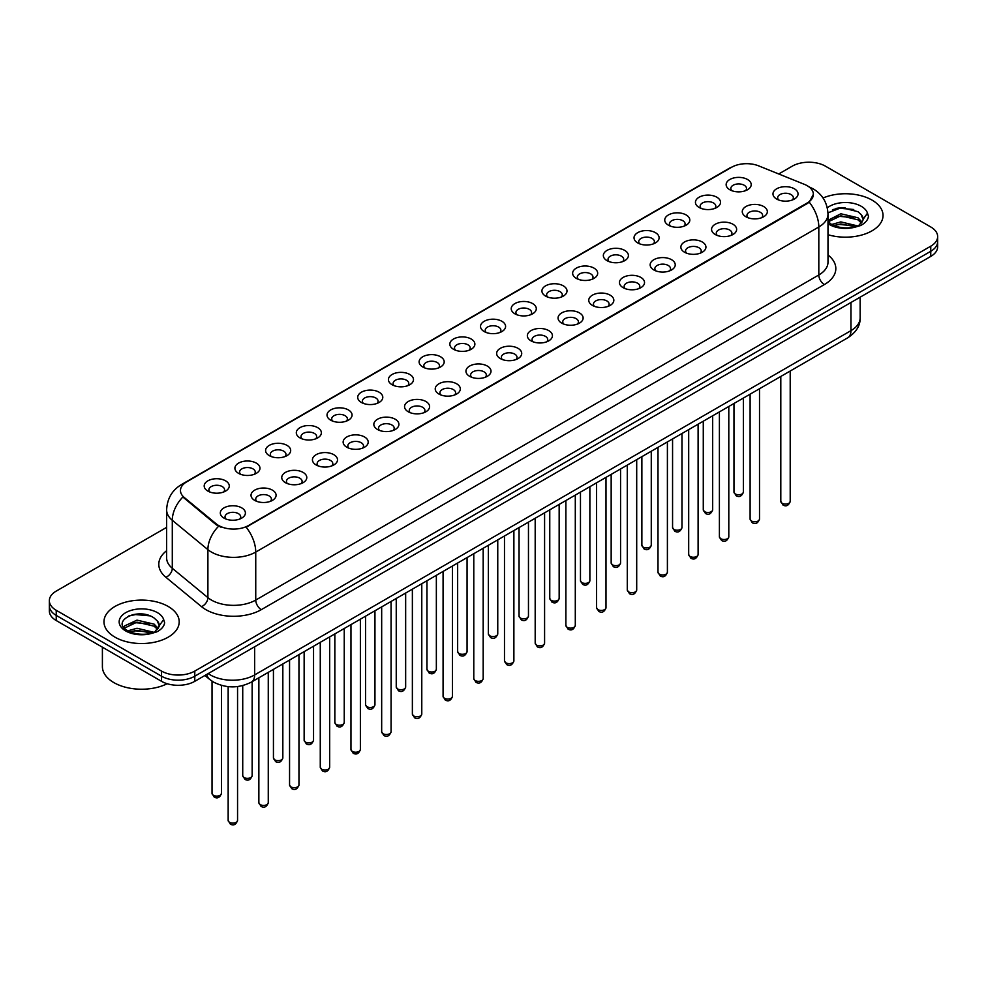 <?xml version="1.0" encoding="UTF-8"?>
<svg xmlns="http://www.w3.org/2000/svg" width="987" height="987" viewBox="0 0 987 987"><rect width="100%" height="100%" fill="white"/><g stroke="black" fill="none" stroke-linecap="round" stroke-linejoin="round"><path stroke-width="1.48" d="M699.104 207.455L699.104 207.455A12.535 7.242 180 0 1 699.104 197.215A12.535 7.242 180 0 1 716.846 197.215A12.535 7.242 180 0 1 716.846 207.455A12.535 7.242 180 0 1 699.104 207.455M714.785 208.417A7.834 4.528 0 0 0 715.809 206.184A7.834 4.528 0 0 0 713.515 202.977A7.834 4.528 0 0 0 704.977 202.002A7.834 4.528 0 0 0 700.141 206.184A7.834 4.528 0 0 0 701.165 208.417M668.409 225.184L668.409 225.184A12.535 7.242 180 0 1 668.409 214.944A12.535 7.242 180 0 1 686.138 214.944A12.535 7.242 180 0 1 686.138 225.184A12.535 7.242 180 0 1 668.409 225.184M684.077 226.146A7.834 4.528 0 0 0 685.114 223.901A7.834 4.528 0 0 0 682.819 220.706A7.834 4.528 0 0 0 674.269 219.731A7.834 4.528 0 0 0 669.433 223.901A7.834 4.528 0 0 0 670.457 226.146M637.701 242.913L637.701 242.913A12.535 7.242 180 0 1 637.701 232.673A12.535 7.242 180 0 1 655.442 232.673A12.535 7.242 180 0 1 655.442 242.913A12.535 7.242 180 0 1 637.701 242.913M653.382 243.875A7.834 4.528 0 0 0 654.406 241.63A7.834 4.528 0 0 0 652.111 238.435A7.834 4.528 0 0 0 643.573 237.448A7.834 4.528 0 0 0 638.737 241.63A7.834 4.528 0 0 0 639.761 243.875M607.005 260.642L607.005 260.642A12.535 7.242 180 0 1 607.005 250.402A12.535 7.242 180 0 1 624.734 250.402A12.535 7.242 180 0 1 624.734 260.642A12.535 7.242 180 0 1 607.005 260.642M622.674 261.592A7.834 4.528 0 0 0 623.71 259.359A7.834 4.528 0 0 0 621.415 256.164A7.834 4.528 0 0 0 612.865 255.177A7.834 4.528 0 0 0 608.029 259.359A7.834 4.528 0 0 0 609.053 261.592M576.297 278.359L576.297 278.359A12.535 7.242 180 0 1 576.297 268.131A12.535 7.242 180 0 1 594.026 268.131A12.535 7.242 180 0 1 594.026 278.359A12.535 7.242 180 0 1 576.297 278.359M591.978 279.321A7.834 4.528 0 0 0 593.002 277.088A7.834 4.528 0 0 0 590.707 273.88A7.834 4.528 0 0 0 582.17 272.905A7.834 4.528 0 0 0 577.321 277.088A7.834 4.528 0 0 0 578.357 279.321M545.589 296.088L545.589 296.088A12.535 7.242 180 0 1 545.589 285.848A12.535 7.242 180 0 1 563.33 285.848A12.535 7.242 180 0 1 563.33 296.088A12.535 7.242 180 0 1 545.589 296.088M561.27 297.05A7.834 4.528 0 0 0 562.294 294.805A7.834 4.528 0 0 0 559.999 291.609A7.834 4.528 0 0 0 551.462 290.634A7.834 4.528 0 0 0 546.625 294.805A7.834 4.528 0 0 0 547.649 297.05M514.893 313.817L514.893 313.817A12.535 7.242 180 0 1 514.893 303.577A12.535 7.242 180 0 1 532.622 303.577A12.535 7.242 180 0 1 532.622 313.817A12.535 7.242 180 0 1 514.893 313.817M530.574 314.779A7.834 4.528 0 0 0 531.598 312.534A7.834 4.528 0 0 0 529.303 309.338A7.834 4.528 0 0 0 520.766 308.351A7.834 4.528 0 0 0 515.917 312.534A7.834 4.528 0 0 0 516.954 314.779M484.185 331.546L484.185 331.546A12.535 7.242 180 0 1 484.185 321.306A12.535 7.242 180 0 1 501.927 321.306A12.535 7.242 180 0 1 501.927 331.546A12.535 7.242 180 0 1 484.185 331.546M499.866 332.496A7.834 4.528 0 0 0 500.89 330.263A7.834 4.528 0 0 0 498.595 327.067A7.834 4.528 0 0 0 490.058 326.08A7.834 4.528 0 0 0 485.222 330.263A7.834 4.528 0 0 0 486.246 332.496M453.489 349.262L453.489 349.262A12.535 7.242 180 0 1 453.489 339.034A12.535 7.242 180 0 1 471.218 339.034A12.535 7.242 180 0 1 471.218 349.262A12.535 7.242 180 0 1 453.489 349.262M469.158 350.225A7.834 4.528 0 0 0 470.194 347.992A7.834 4.528 0 0 0 467.9 344.784A7.834 4.528 0 0 0 459.35 343.809A7.834 4.528 0 0 0 454.513 347.992A7.834 4.528 0 0 0 455.55 350.225M422.781 366.991L422.781 366.991A12.535 7.242 180 0 1 422.781 356.751A12.535 7.242 180 0 1 440.523 356.751A12.535 7.242 180 0 1 440.523 366.991A12.535 7.242 180 0 1 422.781 366.991M438.462 367.954A7.834 4.528 0 0 0 439.486 365.708A7.834 4.528 0 0 0 437.192 362.513A7.834 4.528 0 0 0 428.654 361.538A7.834 4.528 0 0 0 423.818 365.708A7.834 4.528 0 0 0 424.842 367.954M392.086 384.72L392.086 384.72A12.535 7.242 180 0 1 392.086 374.48A12.535 7.242 180 0 1 409.815 374.48A12.535 7.242 180 0 1 409.815 384.72A12.535 7.242 180 0 1 392.086 384.72M407.754 385.683A7.834 4.528 0 0 0 408.791 383.437A7.834 4.528 0 0 0 406.496 380.242A7.834 4.528 0 0 0 397.946 379.255A7.834 4.528 0 0 0 393.11 383.437A7.834 4.528 0 0 0 394.134 385.683M361.378 402.449L361.378 402.449A12.535 7.242 180 0 1 361.378 392.209A12.535 7.242 180 0 1 379.119 392.209A12.535 7.242 180 0 1 379.119 402.449A12.535 7.242 180 0 1 361.378 402.449M377.059 403.412A7.834 4.528 0 0 0 378.083 401.166A7.834 4.528 0 0 0 375.788 397.971A7.834 4.528 0 0 0 367.25 396.984A7.834 4.528 0 0 0 362.414 401.166A7.834 4.528 0 0 0 363.438 403.412M330.682 420.166L330.682 420.166A12.535 7.242 180 0 1 330.682 409.938A12.535 7.242 180 0 1 348.411 409.938A12.535 7.242 180 0 1 348.411 420.166A12.535 7.242 180 0 1 330.682 420.166M346.351 421.128A7.834 4.528 0 0 0 347.387 418.895A7.834 4.528 0 0 0 345.08 415.687A7.834 4.528 0 0 0 336.542 414.713A7.834 4.528 0 0 0 331.706 418.895A7.834 4.528 0 0 0 332.73 421.128M299.974 437.895L299.974 437.895A12.535 7.242 180 0 1 299.974 427.655A12.535 7.242 180 0 1 317.703 427.655A12.535 7.242 180 0 1 317.703 437.895A12.535 7.242 180 0 1 299.974 437.895M315.655 438.857A7.834 4.528 0 0 0 316.679 436.624A7.834 4.528 0 0 0 314.384 433.416A7.834 4.528 0 0 0 305.847 432.442A7.834 4.528 0 0 0 300.998 436.624A7.834 4.528 0 0 0 302.034 438.857M269.266 455.624L269.266 455.624A12.535 7.242 180 0 1 269.266 445.384A12.535 7.242 180 0 1 287.007 445.384A12.535 7.242 180 0 1 287.007 455.624A12.535 7.242 180 0 1 269.266 455.624M284.947 456.586A7.834 4.528 0 0 0 285.971 454.341A7.834 4.528 0 0 0 283.676 451.145A7.834 4.528 0 0 0 275.139 450.158A7.834 4.528 0 0 0 270.302 454.341A7.834 4.528 0 0 0 271.326 456.586M238.57 473.353L238.57 473.353A12.535 7.242 180 0 1 238.57 463.113A12.535 7.242 180 0 1 256.299 463.113A12.535 7.242 180 0 1 256.299 473.353A12.535 7.242 180 0 1 238.57 473.353M254.251 474.315A7.834 4.528 0 0 0 255.275 472.07A7.834 4.528 0 0 0 252.98 468.874A7.834 4.528 0 0 0 244.431 467.887A7.834 4.528 0 0 0 239.594 472.07A7.834 4.528 0 0 0 240.631 474.315M207.862 491.082L207.862 491.082A12.535 7.242 180 0 1 207.862 480.842A12.535 7.242 180 0 1 225.604 480.842A12.535 7.242 180 0 1 225.604 491.082A12.535 7.242 180 0 1 207.862 491.082M223.543 492.032A7.834 4.528 0 0 0 224.567 489.799A7.834 4.528 0 0 0 222.272 486.591A7.834 4.528 0 0 0 213.735 485.616A7.834 4.528 0 0 0 208.899 489.799A7.834 4.528 0 0 0 209.923 492.032M729.812 189.738L729.812 189.738A12.535 7.242 180 0 1 729.812 179.498A12.535 7.242 180 0 1 747.541 179.498A12.535 7.242 180 0 1 747.541 189.738A12.535 7.242 180 0 1 729.812 189.738M745.493 190.688A7.834 4.528 0 0 0 746.517 188.455A7.834 4.528 0 0 0 744.223 185.26A7.834 4.528 0 0 0 735.673 184.273A7.834 4.528 0 0 0 730.836 188.455A7.834 4.528 0 0 0 731.873 190.688M745.938 216.77L745.938 216.77A12.535 7.242 180 0 1 745.938 206.53A12.535 7.242 180 0 1 763.667 206.53A12.535 7.242 180 0 1 763.667 216.77A12.535 7.242 180 0 1 745.938 216.77M761.619 217.732A7.834 4.528 0 0 0 762.643 215.487A7.834 4.528 0 0 0 760.348 212.291A7.834 4.528 0 0 0 751.81 211.304A7.834 4.528 0 0 0 746.962 215.487A7.834 4.528 0 0 0 747.998 217.732M715.23 234.499L715.23 234.499A12.535 7.242 180 0 1 715.23 224.259A12.535 7.242 180 0 1 732.971 224.259A12.535 7.242 180 0 1 732.971 234.499A12.535 7.242 180 0 1 715.23 234.499M730.911 235.461A7.834 4.528 0 0 0 731.935 233.216A7.834 4.528 0 0 0 729.64 230.02A7.834 4.528 0 0 0 721.102 229.033A7.834 4.528 0 0 0 716.266 233.216A7.834 4.528 0 0 0 717.29 235.461M684.534 252.228L684.534 252.228A12.535 7.242 180 0 1 684.534 241.988A12.535 7.242 180 0 1 702.263 241.988A12.535 7.242 180 0 1 702.263 252.228A12.535 7.242 180 0 1 684.534 252.228M700.215 253.178A7.834 4.528 0 0 0 701.239 250.945A7.834 4.528 0 0 0 698.944 247.749A7.834 4.528 0 0 0 690.406 246.762A7.834 4.528 0 0 0 685.558 250.945A7.834 4.528 0 0 0 686.594 253.178M653.826 269.945L653.826 269.945A12.535 7.242 180 0 1 653.826 259.704A12.535 7.242 180 0 1 671.567 259.704A12.535 7.242 180 0 1 671.567 269.945A12.535 7.242 180 0 1 653.826 269.945M669.507 270.907A7.834 4.528 0 0 0 670.531 268.674A7.834 4.528 0 0 0 668.236 265.466A7.834 4.528 0 0 0 659.698 264.491A7.834 4.528 0 0 0 654.862 268.674A7.834 4.528 0 0 0 655.886 270.907M623.13 287.673L623.13 287.673A12.535 7.242 180 0 1 623.13 277.433A12.535 7.242 180 0 1 640.859 277.433A12.535 7.242 180 0 1 640.859 287.673A12.535 7.242 180 0 1 623.13 287.673M638.799 288.636A7.834 4.528 0 0 0 639.835 286.39A7.834 4.528 0 0 0 637.54 283.195A7.834 4.528 0 0 0 628.99 282.22A7.834 4.528 0 0 0 624.154 286.39A7.834 4.528 0 0 0 625.178 288.636M592.422 305.402L592.422 305.402A12.535 7.242 180 0 1 592.422 295.162A12.535 7.242 180 0 1 610.163 295.162A12.535 7.242 180 0 1 610.163 305.402A12.535 7.242 180 0 1 592.422 305.402M608.103 306.365A7.834 4.528 0 0 0 609.127 304.119A7.834 4.528 0 0 0 606.832 300.924A7.834 4.528 0 0 0 598.295 299.937A7.834 4.528 0 0 0 593.458 304.119A7.834 4.528 0 0 0 594.482 306.365M561.726 323.131L561.726 323.131A12.535 7.242 180 0 1 561.726 312.891A12.535 7.242 180 0 1 579.455 312.891A12.535 7.242 180 0 1 579.455 323.131A12.535 7.242 180 0 1 561.726 323.131M577.395 324.081A7.834 4.528 0 0 0 578.431 321.848A7.834 4.528 0 0 0 576.137 318.653A7.834 4.528 0 0 0 567.587 317.666A7.834 4.528 0 0 0 562.75 321.848A7.834 4.528 0 0 0 563.774 324.081M531.018 340.848L531.018 340.848A12.535 7.242 180 0 1 531.018 330.608A12.535 7.242 180 0 1 548.76 330.608A12.535 7.242 180 0 1 548.76 340.848A12.535 7.242 180 0 1 531.018 340.848M546.699 341.81A7.834 4.528 0 0 0 547.723 339.577A7.834 4.528 0 0 0 545.429 336.37A7.834 4.528 0 0 0 536.891 335.395A7.834 4.528 0 0 0 532.055 339.577A7.834 4.528 0 0 0 533.079 341.81M500.323 358.577L500.323 358.577A12.535 7.242 180 0 1 500.323 348.337A12.535 7.242 180 0 1 518.052 348.337A12.535 7.242 180 0 1 518.052 358.577A12.535 7.242 180 0 1 500.323 358.577M515.991 359.539A7.834 4.528 0 0 0 517.015 357.294A7.834 4.528 0 0 0 514.72 354.099A7.834 4.528 0 0 0 506.183 353.124A7.834 4.528 0 0 0 501.347 357.294A7.834 4.528 0 0 0 502.371 359.539M469.615 376.306L469.615 376.306A12.535 7.242 180 0 1 469.615 366.066A12.535 7.242 180 0 1 487.344 366.066A12.535 7.242 180 0 1 487.344 376.306A12.535 7.242 180 0 1 469.615 376.306M485.296 377.268A7.834 4.528 0 0 0 486.32 375.023A7.834 4.528 0 0 0 484.025 371.828A7.834 4.528 0 0 0 475.487 370.841A7.834 4.528 0 0 0 470.639 375.023A7.834 4.528 0 0 0 471.675 377.268M438.907 394.035L438.907 394.035A12.535 7.242 180 0 1 438.907 383.795A12.535 7.242 180 0 1 456.648 383.795A12.535 7.242 180 0 1 456.648 394.035A12.535 7.242 180 0 1 438.907 394.035M454.588 394.985A7.834 4.528 0 0 0 455.612 392.752A7.834 4.528 0 0 0 453.317 389.557A7.834 4.528 0 0 0 444.779 388.57A7.834 4.528 0 0 0 439.943 392.752A7.834 4.528 0 0 0 440.967 394.985M408.211 411.752L408.211 411.752A12.535 7.242 180 0 1 408.211 401.524A12.535 7.242 180 0 1 425.94 401.524A12.535 7.242 180 0 1 425.94 411.752A12.535 7.242 180 0 1 408.211 411.752M423.892 412.714A7.834 4.528 0 0 0 424.916 410.481A7.834 4.528 0 0 0 422.621 407.273A7.834 4.528 0 0 0 414.071 406.299A7.834 4.528 0 0 0 409.235 410.481A7.834 4.528 0 0 0 410.271 412.714M377.503 429.481L377.503 429.481A12.535 7.242 180 0 1 377.503 419.241A12.535 7.242 180 0 1 395.244 419.241A12.535 7.242 180 0 1 395.244 429.481A12.535 7.242 180 0 1 377.503 429.481M393.184 430.443A7.834 4.528 0 0 0 394.208 428.198A7.834 4.528 0 0 0 391.913 425.002A7.834 4.528 0 0 0 383.375 424.028A7.834 4.528 0 0 0 378.539 428.198A7.834 4.528 0 0 0 379.563 430.443M346.807 447.21L346.807 447.21A12.535 7.242 180 0 1 346.807 436.97A12.535 7.242 180 0 1 364.536 436.97A12.535 7.242 180 0 1 364.536 447.21A12.535 7.242 180 0 1 346.807 447.21M362.476 448.172A7.834 4.528 0 0 0 363.512 445.927A7.834 4.528 0 0 0 361.217 442.731A7.834 4.528 0 0 0 352.667 441.744A7.834 4.528 0 0 0 347.831 445.927A7.834 4.528 0 0 0 348.855 448.172M316.099 464.939L316.099 464.939A12.535 7.242 180 0 1 316.099 454.699A12.535 7.242 180 0 1 333.84 454.699A12.535 7.242 180 0 1 333.84 464.939A12.535 7.242 180 0 1 316.099 464.939M331.78 465.889A7.834 4.528 0 0 0 332.804 463.656A7.834 4.528 0 0 0 330.509 460.46A7.834 4.528 0 0 0 321.972 459.473A7.834 4.528 0 0 0 317.135 463.656A7.834 4.528 0 0 0 318.159 465.889M285.403 482.655L285.403 482.655A12.535 7.242 180 0 1 285.403 472.428A12.535 7.242 180 0 1 303.132 472.428A12.535 7.242 180 0 1 303.132 482.655A12.535 7.242 180 0 1 285.403 482.655M301.072 483.618A7.834 4.528 0 0 0 302.108 481.385A7.834 4.528 0 0 0 299.801 478.177A7.834 4.528 0 0 0 291.264 477.202A7.834 4.528 0 0 0 286.427 481.385A7.834 4.528 0 0 0 287.451 483.618M254.695 500.384L254.695 500.384A12.535 7.242 180 0 1 254.695 490.144A12.535 7.242 180 0 1 272.424 490.144A12.535 7.242 180 0 1 272.424 500.384A12.535 7.242 180 0 1 254.695 500.384M270.376 501.347A7.834 4.528 0 0 0 271.4 499.101A7.834 4.528 0 0 0 269.106 495.906A7.834 4.528 0 0 0 260.568 494.931A7.834 4.528 0 0 0 255.719 499.101A7.834 4.528 0 0 0 256.756 501.347M223.987 518.113L223.987 518.113A12.535 7.242 180 0 1 223.987 507.873A12.535 7.242 180 0 1 241.729 507.873A12.535 7.242 180 0 1 241.729 518.113A12.535 7.242 180 0 1 223.987 518.113M239.668 519.076A7.834 4.528 0 0 0 240.692 516.83A7.834 4.528 0 0 0 238.398 513.635A7.834 4.528 0 0 0 229.86 512.648A7.834 4.528 0 0 0 225.024 516.83A7.834 4.528 0 0 0 226.048 519.076M776.646 199.041L776.646 199.041A12.535 7.242 180 0 1 776.646 188.801A12.535 7.242 180 0 1 794.375 188.801A12.535 7.242 180 0 1 794.375 199.041A12.535 7.242 180 0 1 776.646 199.041M792.314 200.003A7.834 4.528 0 0 0 793.351 197.77A7.834 4.528 0 0 0 791.043 194.562A7.834 4.528 0 0 0 782.506 193.588A7.834 4.528 0 0 0 777.67 197.77A7.834 4.528 0 0 0 778.694 200.003M804.356 184.335A21.159 12.214 180 0 1 807.181 185.704A21.159 12.214 180 0 1 813.374 194.34A21.159 12.214 180 0 1 807.181 202.977L248.539 525.503A21.159 12.214 180 0 1 216.252 523.875L184.298 497.522A21.159 12.214 180 0 1 180.461 490.514A21.159 12.214 180 0 1 186.666 481.878L731.614 167.259A21.159 12.214 180 0 1 758.719 165.89L804.356 184.335M872.014 200.102A37.617 21.714 0 0 0 823.035 198.005A37.617 21.714 0 0 1 872.014 200.102A37.617 21.714 0 0 1 883.032 215.462A37.617 21.714 0 0 0 872.014 200.102M168.185 606.462A37.617 21.714 0 0 0 127.187 601.749A37.617 21.714 0 0 0 103.968 621.81A37.617 21.714 0 0 0 114.985 637.17A37.617 21.714 0 0 0 155.983 641.883A37.617 21.714 0 0 0 179.202 621.81A37.617 21.714 0 0 0 168.185 606.462A37.617 21.714 0 0 0 127.187 601.749A37.617 21.714 0 0 0 103.968 621.81A37.617 21.714 0 0 0 114.985 637.17A37.617 21.714 0 0 0 155.983 641.883A37.617 21.714 0 0 0 179.202 621.81A37.617 21.714 0 0 0 168.185 606.462M813.374 194.34L809.229 202.125L807.181 203.606L246.158 527.206A27.426 15.841 60 0 1 255.744 552.066A31.35 18.099 180 0 1 211.415 552.066A31.35 18.099 180 0 1 207.899 549.648L172.293 520.285A31.35 18.099 180 0 1 166.63 509.909L166.63 557.902A31.35 18.099 0 0 0 172.293 568.278L207.899 597.641A31.35 18.099 0 0 0 211.415 600.059A31.35 18.099 0 0 0 255.744 600.059L818.815 274.978A31.35 18.099 0 0 0 827.994 262.172L827.994 214.179A31.35 18.099 180 0 1 818.815 226.973A27.426 15.841 -120 0 0 809.229 202.125M166.63 527.366L56.234 591.102A23.515 13.571 0 0 0 49.35 600.701L49.35 610.941A23.515 13.571 0 0 0 56.234 620.539L161.535 681.326L161.535 676.206A23.515 13.571 0 0 0 194.784 676.206L930.766 251.29A23.515 13.571 0 0 0 937.65 241.692A23.515 13.571 0 0 1 930.766 251.29L194.784 676.206A23.515 13.571 0 0 1 161.535 676.206L56.234 615.419L161.535 676.206L161.535 671.086A23.515 13.571 0 0 0 194.784 671.086L930.766 246.182A23.515 13.571 0 0 0 937.65 236.572A23.515 13.571 0 0 0 930.766 226.973L825.465 166.186A23.515 13.571 0 0 0 792.216 166.186L778.718 173.971M49.35 605.821A23.515 13.571 0 0 0 56.234 615.419A23.515 13.571 0 0 1 49.35 605.821M221.002 527.206L216.252 524.8L182.866 497.004A27.426 18.346 129.5 0 0 172.293 520.285L172.293 568.278A7.834 5.243 -50.5 0 1 165.878 577.272A39.184 22.627 180 0 1 166.63 550.721M827.994 234.709A37.617 21.714 0 0 0 883.032 215.462A37.617 21.714 0 0 1 827.994 234.709M49.35 600.701A23.515 13.571 0 0 0 56.234 610.299L161.535 671.086M141.153 613.951A31.35 18.099 0 0 0 132.122 614.802M844.995 207.603A31.35 18.099 0 0 0 835.952 208.442M161.535 681.326A23.515 13.571 0 0 0 194.784 681.326L930.766 256.41A23.515 13.571 0 0 0 937.65 246.812L937.65 236.572M827.994 221.47L831.214 224.172C838.074 227.886 846.18 228.836 855.532 227.01L860.504 225.567C865.291 223.111 867.943 220.039 868.474 216.363L867.487 213.192L863.131 219.299A17.717 10.228 0 0 0 861.133 214.574L857.962 211.687L841.516 207.591L827.97 212.834M862.872 220.52L858.542 225.739M831.733 224.468L840.825 221.902L858.135 226.035M853.558 225.702L839.431 224.481L833.83 225.505L840.825 223.938L856.161 226.874M827.994 220.335L840.825 213.772L857.95 217.782L862.058 222.063M828.253 221.779L840.825 215.808L857.95 219.805L861.38 223.025M861.133 214.574L863.119 219.546M832.497 209.639L839.431 208.232L853.73 209.491M833.805 217.387L839.431 216.363L853.558 217.572M102.401 647.188L102.401 666.607A39.184 22.627 0 0 0 113.875 682.609A39.184 22.627 0 0 0 167.185 683.732M159.043 626.868L159.302 625.659A17.717 10.228 0 0 0 157.303 620.934L154.132 618.035C137.798 606.487 110.581 621.563 127.385 630.52C134.244 634.234 142.35 635.184 151.69 633.37L156.674 631.914C161.461 629.459 164.113 626.4 164.632 622.723L163.657 619.54L154.712 632.087M127.903 630.829L136.996 628.263L154.293 632.383M149.728 632.05L135.601 630.841L130 631.853L136.996 630.286L152.331 633.235M123.93 627.547L124.473 626.005L136.996 620.132L154.108 624.129L158.228 628.423M124.424 628.127L136.996 622.168L154.108 626.165L157.55 629.385M157.303 620.934L159.289 625.894M128.655 615.999L135.601 614.58L149.901 615.851M129.976 623.735L135.601 622.711L149.728 623.92M248.539 525.503L248.539 526.133M216.252 523.875L216.252 524.8M184.298 497.522L184.298 498.447M807.181 202.977L807.181 203.606M261.296 609.658A7.834 4.528 60 0 1 255.744 600.059L255.744 552.066L818.815 226.973L818.815 274.978A7.834 4.528 60 0 0 824.355 284.577L261.296 609.658A39.184 22.627 180 0 1 205.876 609.658A39.184 22.627 180 0 1 201.484 606.635L165.878 577.272M809.18 186.888A27.426 12.843 112 0 0 808.809 186.753L813.128 188.825C822.516 194.451 827.464 202.903 827.994 214.179M184.335 483.482A27.426 15.841 -120 0 0 181.485 484.543C172.108 490.181 167.161 498.632 166.63 509.909M181.485 484.543L729.307 168.271A27.426 15.841 60 0 1 731.392 167.383M218.583 526.256A27.426 18.346 129.5 0 0 207.899 549.648L207.899 597.641A7.834 5.243 -50.5 0 1 201.484 606.635M827.994 255.004A39.184 22.627 180 0 1 824.355 284.577M194.784 671.086L194.784 681.326M930.766 246.182L930.766 256.41M56.234 610.299L56.234 620.539M208.195 673.59A31.35 18.099 0 0 0 210.305 674.923A31.35 18.099 0 0 0 254.646 674.923L850.954 330.645A31.35 18.099 0 0 0 860.146 317.851C860.368 325.624 856.222 332.286 847.71 337.825L251.389 682.103A15.681 9.056 60 0 0 254.646 674.923L254.646 646.769M850.954 302.491L850.954 330.645A15.681 9.056 60 0 1 847.71 337.825M206.925 674.318A15.681 10.487 129.5 0 0 209.663 679.414L204.901 675.49M790.205 501.347C788.662 505.578 786.257 506.825 782.999 505.06L780.803 501.347A4.701 2.714 0 0 0 782.185 503.271A4.701 2.714 0 0 0 787.305 503.863A4.701 2.714 0 0 0 790.205 501.347L790.205 371.026M735.352 493.956A4.701 2.714 0 0 0 740.472 494.549A4.701 2.714 0 0 0 743.384 492.044C741.829 496.264 739.423 497.51 736.166 495.758L733.97 492.044A4.701 2.714 0 0 0 735.352 493.956M759.509 519.076C757.954 523.307 755.548 524.541 752.291 522.789L750.108 519.076A4.701 2.714 0 0 0 751.477 521A4.701 2.714 0 0 0 756.61 521.58A4.701 2.714 0 0 0 759.509 519.076L759.509 388.742M728.801 536.805C727.259 541.036 724.853 542.27 721.583 540.518L719.4 536.805A4.701 2.714 0 0 0 720.781 538.717A4.701 2.714 0 0 0 725.901 539.309A4.701 2.714 0 0 0 728.801 536.805L728.801 406.471M698.105 554.534C696.551 558.753 694.145 559.999 690.888 558.247L688.692 554.534A4.701 2.714 0 0 0 690.073 556.446A4.701 2.714 0 0 0 695.193 557.038A4.701 2.714 0 0 0 698.105 554.534L698.105 424.2M667.397 572.25C665.855 576.482 663.449 577.728 660.18 575.964L657.996 572.25A4.701 2.714 0 0 0 659.378 574.175A4.701 2.714 0 0 0 664.498 574.767A4.701 2.714 0 0 0 667.397 572.25L667.397 441.929M704.644 511.685A4.701 2.714 0 0 0 709.776 512.278A4.701 2.714 0 0 0 712.676 509.761C711.133 513.993 708.728 515.239 705.458 513.474L703.275 509.761A4.701 2.714 0 0 0 704.644 511.685M673.948 529.414A4.701 2.714 0 0 0 679.068 530.007A4.701 2.714 0 0 0 681.98 527.49C680.425 531.722 678.02 532.955 674.763 531.203L672.566 527.49A4.701 2.714 0 0 0 673.948 529.414M643.24 547.143A4.701 2.714 0 0 0 648.373 547.723A4.701 2.714 0 0 0 651.272 545.219C649.73 549.451 647.324 550.684 644.055 548.932L641.871 545.219A4.701 2.714 0 0 0 643.24 547.143M867.487 213.192A22.417 12.942 0 0 0 861.269 206.308A22.417 12.942 0 0 0 827.291 207.838M827.994 223.605A22.417 12.942 0 0 0 829.561 224.617A22.417 12.942 0 0 0 855.532 227.01M163.657 619.54A22.417 12.942 0 0 0 157.439 612.656A22.417 12.942 0 0 0 125.731 612.656A22.417 12.942 0 0 0 125.731 630.964A22.417 12.942 0 0 0 151.69 633.37M636.701 589.979C635.147 594.211 632.741 595.445 629.484 593.693L627.288 589.979A4.701 2.714 0 0 0 628.67 591.904A4.701 2.714 0 0 0 633.79 592.484A4.701 2.714 0 0 0 636.701 589.979L636.701 459.646M605.993 607.708C604.451 611.94 602.045 613.174 598.776 611.422L596.592 607.708A4.701 2.714 0 0 0 597.962 609.633A4.701 2.714 0 0 0 603.094 610.213A4.701 2.714 0 0 0 605.993 607.708L605.993 477.375M575.298 625.437C573.743 629.657 571.337 630.903 568.08 629.151L565.884 625.437A4.701 2.714 0 0 0 567.266 627.35A4.701 2.714 0 0 0 572.386 627.942A4.701 2.714 0 0 0 575.298 625.437L575.298 495.104M612.545 564.86A4.701 2.714 0 0 0 617.665 565.452A4.701 2.714 0 0 0 620.564 562.948C619.022 567.18 616.616 568.413 613.359 566.661L611.163 562.948A4.701 2.714 0 0 0 612.545 564.86M581.837 582.589A4.701 2.714 0 0 0 586.969 583.181A4.701 2.714 0 0 0 589.868 580.664C588.314 584.896 585.908 586.142 582.651 584.378L580.467 580.664A4.701 2.714 0 0 0 581.837 582.589M551.141 600.318A4.701 2.714 0 0 0 556.261 600.91A4.701 2.714 0 0 0 559.16 598.393C557.618 602.625 555.212 603.859 551.943 602.107L549.759 598.393A4.701 2.714 0 0 0 551.141 600.318M544.59 643.154C543.035 647.386 540.629 648.632 537.372 646.867L535.188 643.154A4.701 2.714 0 0 0 536.558 645.079A4.701 2.714 0 0 0 541.69 645.671A4.701 2.714 0 0 0 544.59 643.154L544.59 512.833M513.882 660.883C512.339 665.115 509.934 666.348 506.664 664.596L504.48 660.883A4.701 2.714 0 0 0 505.862 662.808A4.701 2.714 0 0 0 510.982 663.4A4.701 2.714 0 0 0 513.882 660.883L513.882 530.562M483.186 678.612C481.631 682.844 479.226 684.077 475.968 682.325L473.785 678.612A4.701 2.714 0 0 0 475.154 680.536A4.701 2.714 0 0 0 480.287 681.116A4.701 2.714 0 0 0 483.186 678.612L483.186 548.278M452.478 696.341C450.936 700.573 448.53 701.806 445.26 700.054L443.077 696.341A4.701 2.714 0 0 0 444.458 698.253A4.701 2.714 0 0 0 449.578 698.845A4.701 2.714 0 0 0 452.478 696.341L452.478 566.007M421.782 714.057C420.228 718.289 417.822 719.535 414.565 717.771L412.369 714.057A4.701 2.714 0 0 0 413.75 715.982A4.701 2.714 0 0 0 418.87 716.574A4.701 2.714 0 0 0 421.782 714.057L421.782 583.736M520.433 618.047A4.701 2.714 0 0 0 525.553 618.627A4.701 2.714 0 0 0 528.464 616.122C526.91 620.354 524.504 621.588 521.247 619.836L519.051 616.122A4.701 2.714 0 0 0 520.433 618.047M489.737 635.764A4.701 2.714 0 0 0 494.857 636.356A4.701 2.714 0 0 0 497.756 633.851C496.214 638.083 493.808 639.317 490.539 637.565L488.355 633.851A4.701 2.714 0 0 0 489.737 635.764M459.029 653.493A4.701 2.714 0 0 0 464.149 654.085A4.701 2.714 0 0 0 467.061 651.58C465.506 655.8 463.1 657.046 459.843 655.294L457.647 651.58A4.701 2.714 0 0 0 459.029 653.493M428.321 671.222A4.701 2.714 0 0 0 433.453 671.814A4.701 2.714 0 0 0 436.353 669.297C434.811 673.529 432.405 674.763 429.135 673.011L426.952 669.297A4.701 2.714 0 0 0 428.321 671.222M397.625 688.951A4.701 2.714 0 0 0 402.745 689.531A4.701 2.714 0 0 0 405.657 687.026C404.102 691.258 401.697 692.492 398.44 690.74L396.243 687.026A4.701 2.714 0 0 0 397.625 688.951M391.074 731.786C389.532 736.018 387.126 737.252 383.857 735.5L381.673 731.786A4.701 2.714 0 0 0 383.042 733.711A4.701 2.714 0 0 0 388.175 734.303A4.701 2.714 0 0 0 391.074 731.786L391.074 601.465M360.378 749.515C358.824 753.747 356.418 754.981 353.161 753.229L350.965 749.515A4.701 2.714 0 0 0 352.347 751.44A4.701 2.714 0 0 0 357.467 752.02A4.701 2.714 0 0 0 360.378 749.515L360.378 619.182M329.67 767.244C328.128 771.476 325.722 772.71 322.453 770.958L320.269 767.244A4.701 2.714 0 0 0 321.639 769.157A4.701 2.714 0 0 0 326.771 769.749A4.701 2.714 0 0 0 329.67 767.244L329.67 636.911M298.962 784.973C297.42 789.193 295.014 790.439 291.757 788.687L289.561 784.973A4.701 2.714 0 0 0 290.943 786.886A4.701 2.714 0 0 0 296.063 787.478A4.701 2.714 0 0 0 298.962 784.973L298.962 654.64M268.267 802.69C266.712 806.922 264.306 808.156 261.049 806.404L258.865 802.69A4.701 2.714 0 0 0 260.235 804.615A4.701 2.714 0 0 0 265.367 805.207A4.701 2.714 0 0 0 268.267 802.69L268.267 672.369M237.559 820.419C236.016 824.651 233.611 825.885 230.341 824.133L228.157 820.419A4.701 2.714 0 0 0 229.539 822.344A4.701 2.714 0 0 0 234.659 822.924A4.701 2.714 0 0 0 237.559 820.419L237.559 686.545M366.917 706.667A4.701 2.714 0 0 0 372.05 707.26A4.701 2.714 0 0 0 374.949 704.755C373.394 708.987 370.989 710.221 367.732 708.469L365.548 704.755A4.701 2.714 0 0 0 366.917 706.667M336.222 724.396A4.701 2.714 0 0 0 341.342 724.989A4.701 2.714 0 0 0 344.241 722.484C342.699 726.703 340.293 727.95 337.036 726.198L334.84 722.484A4.701 2.714 0 0 0 336.222 724.396M305.514 742.125A4.701 2.714 0 0 0 310.646 742.717A4.701 2.714 0 0 0 313.545 740.201C311.991 744.432 309.585 745.666 306.328 743.914L304.144 740.201A4.701 2.714 0 0 0 305.514 742.125M274.818 759.854A4.701 2.714 0 0 0 279.938 760.434A4.701 2.714 0 0 0 282.837 757.93C281.295 762.161 278.889 763.395 275.62 761.643L273.436 757.93A4.701 2.714 0 0 0 274.818 759.854M244.11 777.571A4.701 2.714 0 0 0 249.23 778.163A4.701 2.714 0 0 0 252.141 775.659C250.587 779.89 248.181 781.124 244.924 779.372L242.728 775.659A4.701 2.714 0 0 0 244.11 777.571M213.402 795.3A4.701 2.714 0 0 0 218.534 795.892A4.701 2.714 0 0 0 221.433 793.388C219.891 797.607 217.485 798.853 214.216 797.101L212.032 793.388A4.701 2.714 0 0 0 213.402 795.3M729.307 168.271L734.34 165.927M251.389 682.103C238.78 688.445 226.171 688.445 213.55 682.103L209.663 679.414M860.146 317.851L860.146 297.186M780.803 501.347L780.803 376.454M743.384 492.044L743.384 398.057M733.97 492.044L733.97 403.486M750.108 519.076L750.108 394.183M719.4 536.805L719.4 411.9M688.692 554.534L688.692 429.629M657.996 572.25L657.996 447.358M712.676 509.761L712.676 415.786M703.275 509.761L703.275 421.215M681.98 527.49L681.98 433.515M672.566 527.49L672.566 438.944M651.272 545.219L651.272 451.232M641.871 545.219L641.871 456.673M627.288 589.979L627.288 465.087M596.592 607.708L596.592 482.803M565.884 625.437L565.884 500.532M620.564 562.948L620.564 468.961M611.163 562.948L611.163 474.389M589.868 580.664L589.868 486.69M580.467 580.664L580.467 492.118M559.16 598.393L559.16 504.419M549.759 598.393L549.759 509.847M535.188 643.154L535.188 518.261M504.48 660.883L504.48 535.99M473.785 678.612L473.785 553.707M443.077 696.341L443.077 571.436M412.369 714.057L412.369 589.165M528.464 616.122L528.464 522.135M519.051 616.122L519.051 527.576M497.756 633.851L497.756 539.864M488.355 633.851L488.355 545.293M467.061 651.58L467.061 557.593M457.647 651.58L457.647 563.022M436.353 669.297L436.353 575.322M426.952 669.297L426.952 580.751M405.657 687.026L405.657 593.039M396.243 687.026L396.243 598.48M381.673 731.786L381.673 606.894M350.965 749.515L350.965 624.611M320.269 767.244L320.269 642.34M289.561 784.973L289.561 660.069M258.865 802.69L258.865 677.798M228.157 820.419L228.157 686.631M374.949 704.755L374.949 610.768M365.548 704.755L365.548 616.196M344.241 722.484L344.241 628.497M334.84 722.484L334.84 633.925M313.545 740.201L313.545 646.226M304.144 740.201L304.144 651.654M282.837 757.93L282.837 663.955M273.436 757.93L273.436 669.383M252.141 775.659L252.141 681.672M242.728 775.659L242.728 685.583M221.433 793.388L221.433 685.373M212.032 793.388L212.032 681.166"/></g></svg>
